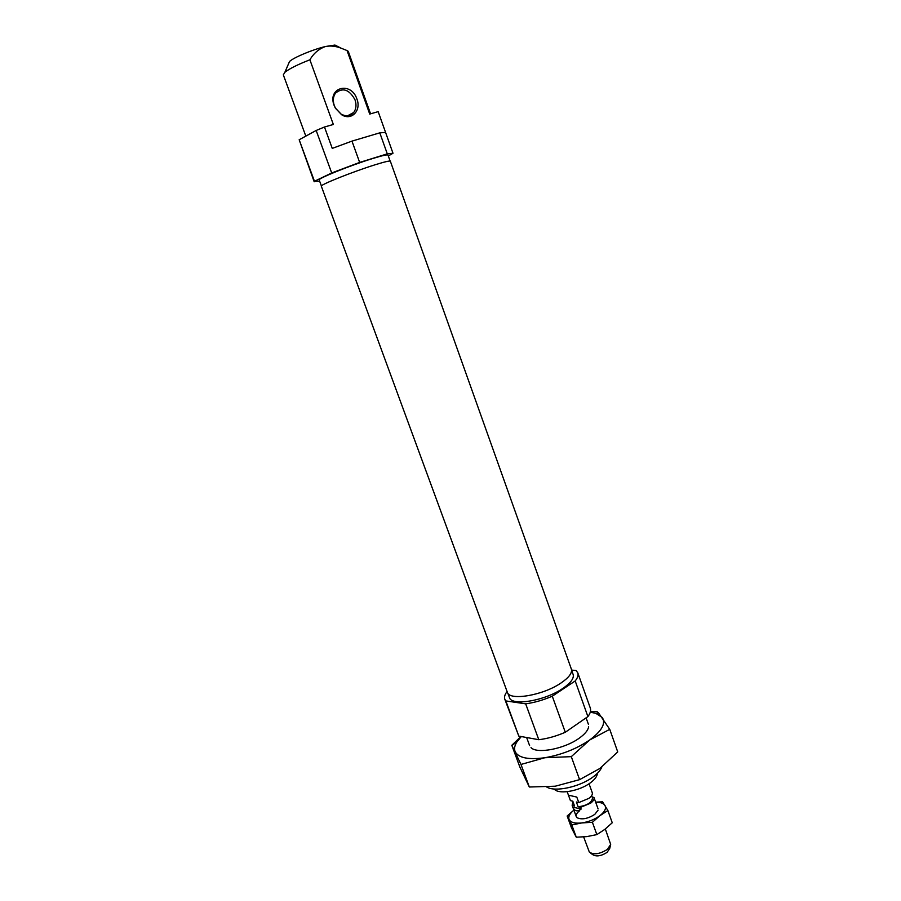 <?xml version="1.0" encoding="UTF-8"?>
<svg xmlns="http://www.w3.org/2000/svg" width="901" height="901" viewBox="0 0 901 901"><rect width="100%" height="100%" fill="white"/><g stroke="black" fill="none" stroke-linecap="round" stroke-linejoin="round"><path stroke-width="1.35" d="M601.8 767.021C600.584 770.231 597.701 773.52 593.14 776.887C579.962 786.922 555.129 792.306 546.817 787.08M571.583 670.119L573.126 674.432C574.207 678.284 570.784 682.935 562.855 688.409C544.925 700.888 511.284 706.395 509.425 697.498L507.837 693.196M597.262 774.218C596.699 776.944 594.435 779.793 590.448 782.778C579.94 790.83 559.915 794.603 554.746 789.603M575.198 680.953L552.279 696.203L565.299 732.265L587.903 716.599L575.198 680.953C577.699 677.811 578.566 675.108 577.789 672.856L576.122 670.547L571.583 670.062M505.855 700.933L518.807 736.106L538.787 739.71L525.677 703.839L505.855 700.933L504.819 699.266C504.064 697.07 504.808 694.491 507.083 691.529M577.789 672.856L590.301 708.04C591.135 710.461 590.335 713.31 587.903 716.599M565.299 732.265C556.255 736.185 547.414 738.662 538.787 739.71M518.807 736.106L504.819 699.266M552.279 696.203C543.179 700.111 534.304 702.656 525.677 703.839M531.004 747.639C536.973 754.182 564.634 748.877 579.242 738.167C584.929 734.101 588.06 730.306 588.635 726.78M609.74 729.337L617.726 751.907L599.897 768.452L579.602 779.647L555.264 786.201L529.326 787.012L519.843 767.01L511.813 745.285L520.981 764.453L544.857 757.73L571.29 756.649L589.716 739.969L609.74 729.337L598.703 713.13L597.093 711.655L590.448 711.542M529.326 787.012L520.981 764.453M579.602 779.647L571.29 756.649M520.981 736.5L511.813 745.285M521.307 736.556L516.881 741.928C514.505 745.724 513.975 749.046 515.271 751.896C518.785 757.978 528.65 759.926 544.857 757.73C561.638 754.79 576.595 748.877 589.716 739.969C601.778 730.993 605.979 723.514 602.307 717.545L595.831 713.344L590.279 712.184M390.347 161.211C389.818 160.603 384.727 161.797 375.075 164.793C353.181 171.584 319.371 185.088 321.33 186.203L507.353 692.261C509.189 701.091 542.965 695.482 560.996 683.003C568.981 677.541 572.439 672.901 571.358 669.083L390.347 161.211M355.039 99.887C349.329 89.436 342.808 87.194 335.465 93.175C333.1 96.644 332.706 100.788 334.305 105.608L335.465 108.154L341.141 114.123C346.187 116.77 350.376 116.218 353.721 112.467C356.199 108.998 356.638 104.809 355.039 99.887M356.942 99.11C351.165 81 327.063 87.341 334.125 105.406L335.409 108.21L341.659 114.776C351.435 121.094 361.526 110.586 356.942 99.11M321.398 185.955L319.202 179.986C317.208 178.758 350.872 165.198 372.721 158.52C382.373 155.558 387.464 154.409 388.004 155.085L390.133 161.076M351.976 141.119L332.255 148.395L324.473 127.007L333.347 124.473L309.888 59.793C313.694 53.26 318.909 48.823 325.554 46.492C330.622 45.546 335.825 46.12 341.164 48.203L347.054 50.557L369.725 114.067L378.183 111.645L385.594 132.481L379.805 132.841L351.976 141.119L359.657 162.428L387.295 153.857L379.805 132.841M387.295 153.857L392.994 153.26L388.32 155.974M331.692 172.958L316.172 130.465L299.166 139.745L314.46 181.27L331.692 172.958L359.657 162.428M347.054 50.557L348.27 51.346L370.57 113.83M288.557 63.768L289.536 61.493C293.76 57.45 312.805 49.499 325.554 46.492L334.947 45.05L337.154 46.176M319.664 181.236L314.46 181.27M316.172 130.465L324.473 127.007M314.19 181.777L299.166 139.745M378.183 111.645L392.994 153.26M305.811 136.119L283.319 74.851L284.851 72.328C289.131 68.825 297.476 64.647 309.888 59.793M579.568 810.765C576.043 813.58 575.221 815.912 577.113 817.748C581.855 819.91 587.734 818.806 594.75 814.425L598.084 810.145M607.871 810.54L612.252 822.759L604.841 829.359L596.856 834.608L586.788 836.612L576.28 837.198L571.549 828.03L567.157 816.002L571.808 824.978L581.809 822.928L592.396 822.286L599.908 815.675L607.871 810.54L602.623 801.811L595.651 802.127M576.28 837.198L571.808 824.978M596.856 834.608L592.396 822.286M595.685 802.228C600.415 802.183 603.512 803.253 604.965 805.438C606.463 808.377 604.785 811.79 599.908 815.675C594.66 819.482 588.635 821.903 581.809 822.928C575.153 823.66 570.952 822.602 569.207 819.741C567.979 816.914 569.545 813.704 573.881 810.123L567.157 816.002M610.337 845.926L609.774 848.325L607.105 852.369C601.057 856.153 596.214 856.885 592.565 854.553L590.606 853.067M605.326 828.988L610.687 844.406L607.375 849.395C599.875 854.092 593.872 854.993 589.355 852.121L583.645 836.939M590.256 787.136L592.261 792.7C592.745 794.378 591.642 796.259 588.95 798.342L578.78 802.566L576.786 797.07L568.441 795.166L576.786 797.07M568.441 795.166L570.423 800.617L572.788 801.169L574.523 805.945L572.225 801.034M592.148 796.968L593.973 797.475C594.469 799.164 593.376 801.057 590.684 803.14L580.514 807.364L578.127 806.8L576.381 802.003L578.78 802.566M594.007 797.576L594.547 799.074M574.523 805.945L572.158 805.381L572.777 807.082L581.134 809.075L580.514 807.364M572.777 807.082C574.59 811.294 577.372 811.959 581.134 809.075M570.423 800.617L567.168 791.675M591.664 795.606L592.52 797.982C591.777 802.678 586.979 805.618 578.127 806.8M576.235 816.576L572.158 805.37L572.743 802.442M586.101 717.849L588.409 724.314M526.635 737.514L529.608 745.611M516.881 741.928L511.914 745.465M595.831 713.344L598.703 713.13M334.947 45.05L341.164 48.203M289.536 61.493L284.851 72.328M341.141 114.123L341.659 114.776M347.651 115.756L353.721 112.467M589.04 783.757L592.261 792.7M593.973 797.475L598.016 808.693"/></g></svg>
